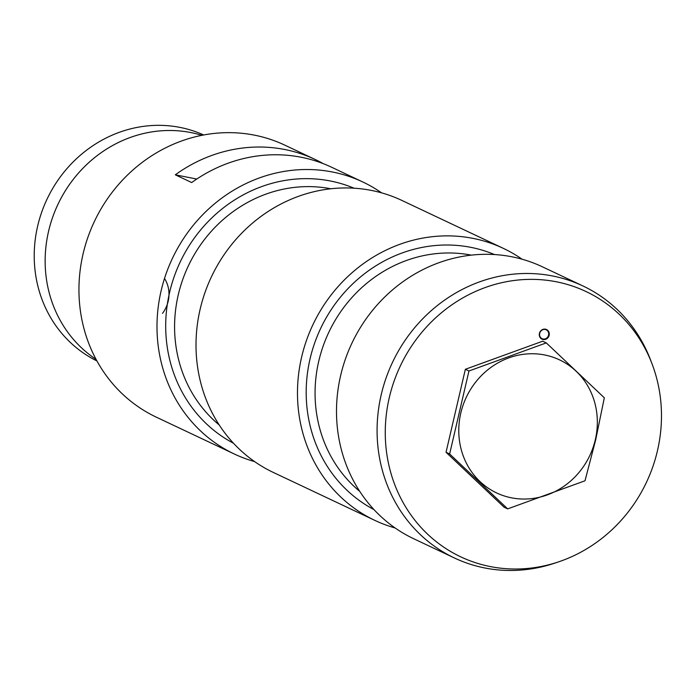 <?xml version="1.0" encoding="UTF-8"?>
<svg xmlns="http://www.w3.org/2000/svg" width="696" height="696" viewBox="0 0 696 696"><rect width="100%" height="100%" fill="white"/><g stroke="black" fill="none" stroke-linecap="round" stroke-linejoin="round"><path stroke-width="1.04" d="M191.017 132.588A124.967 115.945 115.3 0 0 55.506 209.835A124.967 115.945 115.3 0 0 96.048 359.336A124.967 115.945 -64.7 0 1 62.074 323.623A124.967 115.945 -64.7 0 1 71.54 181.656A124.967 115.945 -64.7 0 1 201.857 135.32A124.967 115.945 115.3 0 0 191.017 132.588M96.918 360.937A124.967 115.945 -64.7 0 1 51.147 318.464A124.967 115.945 -64.7 0 1 65.128 170.755A124.967 115.945 -64.7 0 1 203.658 134.972M164.5 278.478A29.85 27.701 -64.7 0 1 162.516 313.348M595.315 439.724A73.593 68.278 115.3 0 0 508.82 357.883A73.593 68.278 115.3 0 0 480.04 481.588A73.593 68.278 115.3 0 0 595.315 439.724M507.671 508.88L504.061 507.175L446.04 452.278L465.354 369.289L542.689 341.197L546.29 342.902L604.319 397.799L595.698 439.785L585.005 480.788L507.671 508.88L449.642 453.975L468.956 370.994L546.29 342.902M446.04 452.278L449.642 453.975M465.354 369.289L468.956 370.994M323.292 163.664A150.423 139.565 115.3 0 0 315.236 159.514L284.795 145.133A150.423 139.565 115.3 0 0 83.076 253.918A150.423 139.565 115.3 0 0 156.304 417.156L234.352 454.027A150.423 139.565 -64.7 0 1 161.124 290.78A150.423 139.565 -64.7 0 1 362.842 181.995A150.423 139.565 -64.7 0 1 381.582 192.853M362.842 181.995L331.627 167.249A150.423 139.565 115.3 0 0 191.696 182.552L175.305 174.809L196.742 179.055M315.236 159.514A150.423 139.565 115.3 0 0 175.305 174.809M254.632 461.605A150.423 139.565 -64.7 0 1 234.352 454.027M395.119 527.968A150.423 139.565 -64.7 0 1 374.84 520.382L273.371 472.462A150.423 139.565 -64.7 0 1 200.144 309.215A150.423 139.565 -64.7 0 1 401.87 200.431L503.33 248.359A150.423 139.565 -64.7 0 1 522.07 259.208M374.84 520.382A150.423 139.565 -64.7 0 1 301.612 357.144A150.423 139.565 -64.7 0 1 503.33 248.359M558.705 561.82L554.912 563.099A150.423 139.565 -64.7 0 1 454.445 557.992L413.859 538.817A150.423 139.565 -64.7 0 1 340.631 375.57A150.423 139.565 -64.7 0 1 542.358 266.794L582.935 285.96A150.423 139.565 -64.7 0 1 650.699 360.319L652.117 364.051A146.699 136.12 115.3 0 0 478.213 290.284A146.699 136.12 115.3 0 0 391.265 474.359A146.699 136.12 115.3 0 0 558.705 561.82A146.699 136.12 115.3 0 0 657.45 450.747A146.699 136.12 115.3 0 0 652.117 364.051M454.445 557.992A150.423 139.565 -64.7 0 1 381.217 394.745A150.423 139.565 -64.7 0 1 582.935 285.96M548.57 335.159A4.863 4.507 115.3 0 0 540.044 332.349A4.863 4.507 115.3 0 0 542.045 338.674A4.863 4.507 115.3 0 0 548.57 335.159M549.144 335.315A5.324 4.942 -64.7 0 1 540.809 338.343A5.324 4.942 -64.7 0 1 542.889 329.399A5.324 4.942 -64.7 0 1 549.144 335.315M233.525 443.265A141.166 130.978 -64.7 0 1 169.58 292.459A141.166 130.978 -64.7 0 1 354.012 188.19M219.249 424.995A134.224 124.541 -64.7 0 1 178.272 294.817A134.224 124.541 -64.7 0 1 330.835 188.773M374.013 509.629A141.166 130.978 -64.7 0 1 310.068 358.814A141.166 130.978 -64.7 0 1 494.499 254.553M359.736 491.359A134.224 124.541 -64.7 0 1 318.751 361.18A134.224 124.541 -64.7 0 1 471.322 255.136"/></g></svg>
